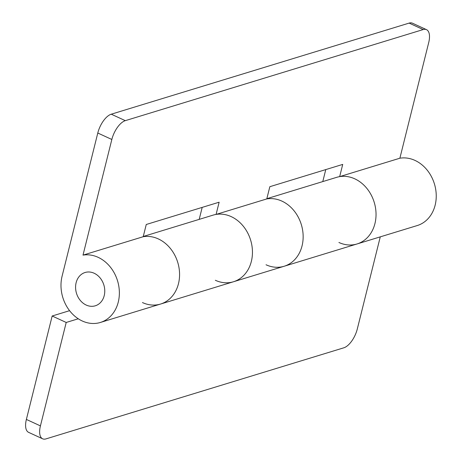 <?xml version="1.0" encoding="UTF-8"?>
<svg xmlns="http://www.w3.org/2000/svg" width="462" height="462" viewBox="0 0 462 462"><rect width="100%" height="100%" fill="white"/><g stroke="black" fill="none" stroke-linecap="round" stroke-linejoin="round"><path stroke-width="0.69" d="M100.364 322.464A34.835 28.604 -107 0 0 119.346 291.545A34.835 28.604 -107 0 0 98.111 257.322A34.835 28.604 -107 0 0 83.004 255.128L111.839 139.478L97.788 133.016L62.081 276.224A34.835 28.604 -107 0 0 82.242 320.974A34.835 28.604 -107 0 0 100.364 322.464L160.574 304.048A34.835 28.604 -107 0 0 179.551 273.134A34.835 28.604 -107 0 0 158.316 238.912A34.835 28.604 -107 0 0 143.208 236.711A34.835 28.604 73 0 1 158.316 238.912A34.835 28.604 73 0 1 179.551 273.134A34.835 28.604 73 0 1 160.574 304.048A34.835 28.604 73 0 1 142.446 302.558M83.004 255.128L143.208 236.711L146.258 224.492L219.138 202.206L216.089 214.426A34.835 28.604 73 0 1 231.202 216.62A34.835 28.604 73 0 1 252.431 250.843A34.835 28.604 73 0 1 233.454 281.762A34.835 28.604 -107 0 0 252.431 250.843A34.835 28.604 -107 0 0 231.202 216.62A34.835 28.604 -107 0 0 213.074 215.13L143.266 236.48M160.574 304.048L284.153 266.256A34.835 28.604 -107 0 0 303.13 235.337A34.835 28.604 -107 0 0 281.901 201.114A34.835 28.604 -107 0 0 266.788 198.92A34.835 28.604 73 0 1 281.901 201.114A34.835 28.604 73 0 1 303.13 235.337A34.835 28.604 73 0 1 284.153 266.256A34.835 28.604 73 0 1 266.031 264.766M216.089 214.426L266.788 198.92L269.837 186.7L342.717 164.408L339.674 176.628A34.835 28.604 73 0 1 354.781 178.829A34.835 28.604 73 0 1 376.016 213.046A34.835 28.604 73 0 1 357.034 243.965A34.835 28.604 -107 0 0 376.016 213.046A34.835 28.604 -107 0 0 354.781 178.829A34.835 28.604 -107 0 0 336.659 177.339L266.845 198.689M52.166 316.002L26.38 419.432L40.425 425.895L66.21 322.464L52.166 316.002L69.589 310.678M40.425 425.895A17.417 8.021 114.7 0 0 42.648 438.813A17.417 8.021 114.7 0 0 45.963 438.9L343.826 347.805A17.417 8.021 114.7 0 0 357.299 328.984L380.272 236.856M42.648 438.813L28.604 432.351A17.417 8.021 -65.3 0 1 26.38 419.432M78.274 318.78L66.21 322.464M86.209 305.059A17.417 14.305 -107 0 0 95.27 305.804A17.417 14.305 -107 0 0 104.759 290.35A17.417 14.305 -107 0 0 94.144 273.238A17.417 14.305 -107 0 0 85.083 272.493A17.417 14.305 -107 0 0 75.595 287.953A17.417 14.305 -107 0 0 86.209 305.059A17.417 14.305 -107 0 0 95.27 305.804A17.417 14.305 -107 0 0 104.759 290.35A17.417 14.305 -107 0 0 94.144 273.238A17.417 14.305 -107 0 0 85.083 272.493A17.417 14.305 -107 0 0 75.595 287.953A17.417 14.305 -107 0 0 86.209 305.059M284.153 266.256L357.034 243.965A34.835 28.604 73 0 1 338.912 242.475M357.034 243.965L417.244 225.548A34.835 28.604 -107 0 0 436.22 194.635A34.835 28.604 -107 0 0 414.986 160.412A34.835 28.604 -107 0 0 399.878 158.212L428.713 42.568A17.417 8.021 114.7 0 0 426.49 29.649A17.417 8.021 114.7 0 0 423.175 29.562L409.13 23.1A17.417 8.021 -65.3 0 1 412.439 23.187L426.49 29.649M339.674 176.628L399.878 158.212M233.454 281.762A34.835 28.604 73 0 1 215.332 280.272M97.788 133.016A17.417 8.021 -65.3 0 1 111.261 114.195L125.312 120.657L423.175 29.562M125.312 120.657A17.417 8.021 114.7 0 0 111.839 139.478M111.261 114.195L409.13 23.1M322.782 181.583L325.768 169.594M199.197 219.375L202.189 207.386"/></g></svg>
